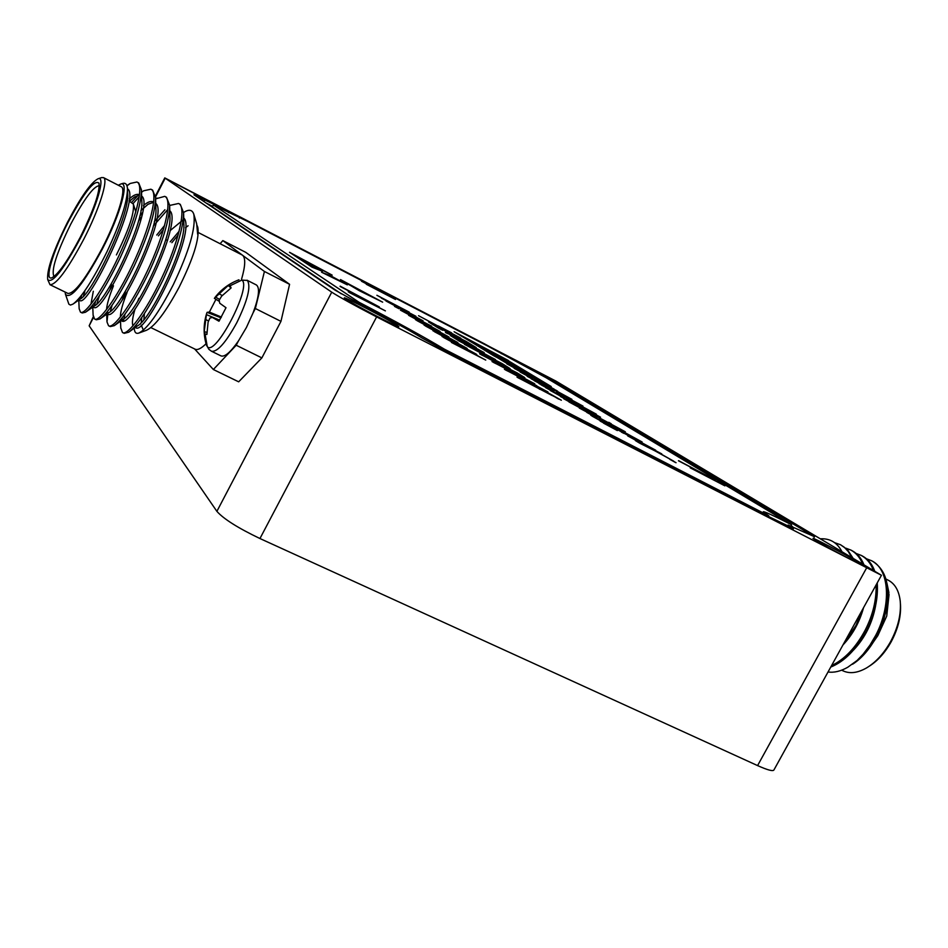 <?xml version="1.0" encoding="UTF-8"?>
<svg xmlns="http://www.w3.org/2000/svg" width="948" height="948" viewBox="0 0 948 948"><rect width="100%" height="100%" fill="white"/><g stroke="black" fill="none" stroke-linecap="round" stroke-linejoin="round"><path stroke-width="1.42" d="M206.391 344.965L208.892 349.326L211.511 351.258C217.365 352.17 225.79 342.666 236.787 322.723C247.606 300.516 251.149 286.426 247.404 280.454L241.823 280.098C252.381 286.059 215.066 357.692 207.257 346.553L206.391 344.965C203.346 334.644 203.393 324.287 206.522 313.871L207.091 312.342L209.378 312.058L215.954 299.307M219.32 301.393L214.367 298.324L228.219 285.49L230.139 285.751L231.099 287.919L221.583 296.203L219.142 300.326L219.758 303.23L226.003 307.721L218.976 321.23L212.376 317.438L209.935 318.054L208.098 322.154L206.889 334.466L205.052 334.028L204.199 331.705L206.522 313.871M221.394 317.07L209.378 312.058M247.025 280.205L256.446 284.993C260.036 287.884 258.923 297.174 253.08 312.864L246.409 327.498L238.446 340.948C230.554 352.265 224.735 357.242 220.991 355.891L211.511 351.258M253.08 312.864L255.356 308.515L264.421 271.472L242.202 255.012L198.333 232.568M241.562 279.21C245.378 265.985 245.722 257.998 242.581 255.261L222.839 240.602L220.137 243.719M150.91 327.617L195.051 349.16C197.48 350.345 201.142 348.544 206.048 343.757M194.589 348.935L213.359 369.519L236.206 345.238L238.446 340.948M144.416 313.587L143.871 319.63M197.468 226.347L197.836 227.556C199.625 238.517 193.428 258.33 179.231 286.983C165.841 311.963 154.903 326.396 146.419 330.295L138.609 333.151C135.931 333.921 134.486 332.345 134.284 328.423L134.237 327.202M143.349 330.141L141.252 325.128M141.228 322.616L141.797 317.485M197.089 225.328L197.658 234.227L196.663 223.704L193.854 214.402M183.284 219.746L170.024 230.708M183.616 212.482L183.782 212.376C188.913 209.105 192.243 209.698 193.771 214.141C196.07 227.579 189.244 251.09 173.306 284.673C158.731 312.97 147.165 329.134 138.609 333.151M236.206 345.238L261.873 357.894L280.952 321.372L255.356 308.515M93.461 317.462L89.159 325.816L216.891 511.351L331.741 292.174C339.799 297.328 354.765 305.576 376.617 316.893L881.45 575.282L555.86 381.06L164.774 177.892L331.741 292.174M222.839 240.602L245.793 252.369L289.578 284.317L280.952 321.372M213.359 369.519L238.671 381.819L261.873 357.894M793.369 528.735L788.108 525.062L814.498 536.71L560.92 385.303L484.155 343.674L239.986 216.902L193.937 194.79L335.118 290.171L359.813 303.798C388.016 318.481 408.695 329.845 421.836 337.891L448.712 352.62L785.525 525.559L793.369 528.735L793.061 529.304M397.532 325.591C389.687 320.187 343.2 296.001 344.302 297.897L345.38 298.798C352.372 303.787 400.411 328.802 398.835 326.645L397.532 325.591M859.279 562.745C847.062 555.386 811.796 536.829 813.04 538.417L816.702 540.881C828.362 547.968 864.825 567.165 863.308 565.423L859.279 562.745M548.418 377.34L515.439 360.039L548.418 377.34M213.727 203.595L176.897 184.374L213.727 203.595M376.617 316.893L259.953 538.535L757.582 765.593L866.425 568.255M881.415 575.329L773.924 769.966C773.011 771.518 767.572 770.06 757.582 765.593M259.953 538.535C237.948 528 223.586 518.935 216.891 511.351M89.159 325.816L93.271 316.739M212.636 206.344L206.166 203.05M792.504 526.626L791.047 525.761M790.94 525.939L791.604 524.754L545.929 377.624L487.355 345.854L247.25 221.216L213.347 204.958L212.364 206.865L341.304 293.844M768.473 516.482L787.705 525.784M768.33 516.731L768.828 515.831L763.294 511.79C763.839 511.162 773.284 515.475 791.604 524.754M316.312 267.514L307.365 262.821L322.521 271.306L312.034 267.158L289.519 252.287L332.167 275.133L302.625 260.167L316.312 267.514M347.335 284.862L330.639 275.761L321.597 272.242L347.335 284.862M451.532 335.071L484.191 352.597L451.461 335.225M464.473 344.337L502.156 363.594L510.107 368.618L464.473 344.337M492.19 361.247L534.708 383.774L492.024 361.567M517.016 377.15L551.973 395.458L544.081 390.564L561.358 400.234L517.016 377.15M408.588 315.305L440.145 331.516L431.731 327.605L448.155 336.528L415.497 319.689L425.308 324.287L408.588 315.305M394.51 306.394L399.084 308.764L394.51 306.394M385.978 300.99L423.081 320.815L385.978 300.99M376.889 295.29L409.216 312.129L376.889 295.29M425.581 326.076L457.908 342.655L449.423 338.732L466.392 347.963L432.916 330.722L442.834 335.331L425.581 326.076M443.605 337.488L476.737 354.457L468.17 350.535L485.743 360.098L451.39 342.418L461.415 347.051L443.605 337.488M361.52 281.07L391.133 296.771L361.449 281.212M340.19 286.166L379.342 306.939L340.059 286.426M418.542 315.708L460.787 338.163L418.542 315.708M538.985 383.561L552.755 390.872L538.985 383.561M553.893 391.56L541.059 384.841L553.81 391.702M564.001 398.041L550.243 390.469L564.001 398.041M558.538 394.404L545.621 387.637L558.455 394.546M546.972 387.341L534.257 380.669L546.937 387.4M531.247 378.833L544.472 385.836L531.247 378.833M532.622 378.56L520.144 372.019L532.551 378.702M527.159 376.32L540.704 383.502L527.159 376.32M560.529 396.548L572.177 402.781L560.564 396.454M566.098 399.215L569.262 400.968L566.063 399.274M577.747 406.467L563.669 398.705L577.747 406.467M582.25 408.908L568.942 401.928L582.167 409.05M579.275 408.031L591.256 414.442L579.275 408.031M588.139 413.008L597.027 417.973L588.104 413.079M606.862 424.277L592.097 416.125L606.862 424.277M590.853 415.177L604.717 422.642L590.805 415.283M557.353 391.074L525.915 373.796L557.353 391.074M544.745 385.244L571.893 399.333L534.613 379.058L544.745 385.244M600.546 417.203L566.643 398.61L600.546 417.203M556.523 391.797L582.973 406.088L556.523 391.797M600.155 421.09L614.565 428.697L600.155 421.09M617.432 430.428L603.556 423.152L617.349 430.582M675.569 462.553L669.845 459.365L675.569 462.553M654.855 450.821L639.497 443.083L635.444 440.607L645.019 445.43L627.706 435.89L661.787 453.914L654.286 450.253L673.791 461.214L654.855 450.821M601.079 419.62L612.918 426.849L642.128 441.981L601.079 419.62M625.301 431.767L589.087 412.309L610.571 423.922L599.148 418.435L625.301 431.767M506.789 363.831L521.353 371.663L506.789 363.831M516.032 369.009L525.476 374.187L516.032 369.009M526.519 374.827L514.148 368.334L526.448 374.97M508.472 360.56L454.092 331.717L505.853 362.776L551.238 386.559L508.365 360.773M213.347 204.958L358.972 302.222C396.454 321.81 424.917 337.452 444.351 349.148L768.828 515.831M655.637 450.276L617.527 429.717M655.684 450.193L617.563 429.669M558.87 393.87L596.328 414.169L558.87 393.87M593.626 414.466L577.012 404.926L598.461 416.551M593.732 414.276L598.247 416.895M724.876 485.85L690.215 467.838L724.876 485.85M349.753 292.162L385.398 310.885L349.504 292.636M678.567 460.645L715.23 480.103L678.484 460.799M434.457 331.693L467.186 348.473L458.654 344.539L475.92 353.948L442.005 336.481L451.983 341.102L434.457 331.693M366.272 284.246L395.506 299.473L366.272 284.246M381.238 298.039L415.911 316.276L381.238 298.039M413.209 316.063L417.76 318.421L413.209 316.063M400.447 310.162L431.636 326.171L423.27 322.273L439.422 331.053L400.447 310.162M416.954 320.614L448.902 337.002L440.453 333.08L457.137 342.169L424.076 325.128L433.947 329.726L416.954 320.614M504.609 368.973L547.92 391.939L504.431 369.305M479.558 353.794L517.11 372.872L524.789 377.612L479.558 353.794M457.73 339.597L464.745 343.97L459.638 341.327L450.359 335.545L495.531 359.6L457.517 340M438.225 327.984L428.555 321.953L466.452 341.576L476.287 347.643L434.812 325.389L442.692 330.295L438.225 327.984M359.399 290.763L340.51 279.589L382.648 302.163L359.399 290.763M443.854 350.096L444.351 349.148M358.498 303.111L358.972 302.222M841.741 551.274C837.084 542.588 830.093 538.428 820.767 538.784M851.47 557.069L848.353 551.629L844.312 547.28L840.497 544.733L834.596 542.659M847.749 636.286L857.822 618.037M862.419 563.586C859.883 557.377 856.02 552.874 850.854 550.065L845.9 548.193M831.562 665.591C844.668 659.37 855.89 647.52 865.228 630.065C872.883 615.015 876.521 599.966 876.118 584.916M873.262 570.044C870.726 563.29 866.697 558.396 861.163 555.374L856.234 553.502M828.042 671.978C834.074 672.867 840.639 671.291 847.749 667.262L857.099 660.483L863.107 654.215L869.944 645.161L875.751 635.314C891.511 605.393 889.781 569.025 871.413 560.671L866.519 558.799M867.989 649.83L877.824 635.646L886.736 616.058L888.88 592.37L886.984 583.482M877.824 635.646L885.799 612.349M853.579 650.044C864.991 637.897 872.326 623.132 875.596 605.736M842.938 644.995C852.643 634.71 859.516 622.255 863.569 607.632M857.099 660.483L866.188 651.134L873.013 641.832L883.358 621.047C891.76 591.291 888.205 571.383 872.693 561.323L871.923 560.932M830.744 667.072C844.538 661.491 856.471 649.368 866.543 630.716C874.743 614.505 878.31 598.567 877.244 582.89M843.08 644.747L855.961 625.443L862.692 609.232M874.613 570.85C872.077 564.024 868.024 559.083 862.443 556.038L861.661 555.646M863.782 564.392C861.234 558.123 857.359 553.561 852.145 550.729L850.854 550.065M852.845 557.886L847.382 549.591L840.497 544.733M883.358 621.047L876.983 635.824C869.873 648.977 861.72 658.457 852.536 664.252M889.058 594.455L886.736 616.058M841.658 670.177L842.784 670.722C849.574 673.981 857.454 673.068 866.448 667.985C875.762 662.379 883.761 653.67 890.456 641.867C898.04 627.706 901.299 614.162 900.245 601.233C899.036 590.924 895.137 583.968 888.525 580.354L885.93 579.027M900.434 603.959C901.264 616.117 898.147 628.797 891.073 641.986C884.97 652.769 877.67 660.863 869.162 666.266M264.421 271.472L289.578 284.317M170.344 205.301L178.556 203.476L180.274 204.365L183.628 212.85C183.343 228.35 176.482 250.663 163.056 279.814C149.18 307.981 137.733 325.46 128.703 332.238L124.212 333.329L122.47 332.487L120.763 327.854M123.37 320.886L125.029 314.144M153.327 226.015L167.689 209.615M156.029 198.748L164.751 196.355L166.481 197.255L169.645 205.218C169.36 220.552 162.404 243.043 148.777 272.692C134.675 301.357 123.204 319.002 114.376 325.614L110.288 326.586L108.7 325.816M110.323 311.525L112.113 305.256M138.503 221.002L141.596 216.819M141.536 192.302L143.634 190.785L150.874 189.209L152.616 190.098L155.591 197.563C155.306 212.731 148.244 235.377 134.403 265.523C120.088 294.686 108.617 312.496 100.002 318.943L96.293 319.796L94.682 319.026M96.815 304.035L99.398 295.752M133.111 203.488L139.143 196.888M126.996 185.867L130.149 183.474L136.915 182.004L138.669 182.917L141.465 189.884C141.181 204.863 134 227.674 119.946 258.306C105.418 287.967 93.959 305.943 85.557 312.224L82.227 312.982L80.604 312.2M83.317 296.345L84.81 291.569M120.574 184.113L122.576 183.45C125.598 182.585 127.233 184.422 127.494 188.936C127.162 202.315 120.349 223.183 107.065 251.552C92.857 280.193 81.516 297.708 73.043 304.071L70.484 305.066L68.86 304.166L65.483 294.354C70.662 299.912 82.986 284.756 102.443 248.897C120.609 213.964 129.71 180.381 120.574 184.113L118.346 185.239M127.506 189.493L127.648 193.511C130.16 214.473 91.6 294.449 80.307 298.964L78.009 299.568M129.26 198.938C133.502 195.051 136.82 193.641 139.214 194.696L139.415 194.814M141.489 190.572L141.809 201.118C144.25 222.531 106.508 300.753 94.693 305.754L91.778 306.228M90.949 304.166L93.307 291.273M143.492 205.55C147.568 202.019 150.779 200.786 153.138 201.853L153.6 202.149M155.614 198.322L155.887 208.702C158.257 230.554 121.32 307.022 109.032 312.496L106.046 313.219L107.752 314.049C116.568 323.458 169.799 213.087 155.745 203.405M109.707 290.218L111.769 284.945M169.668 206.048L169.905 216.251C172.192 238.517 136.038 313.255 123.299 319.192L120.289 320.116L121.688 320.827L120.74 319.594M122.292 299.888L125.373 291.64M156.764 235.021L164.549 225.529M183.651 213.762L183.841 223.775C186.033 246.444 150.685 319.452 137.519 325.851L134.474 326.941M132.969 325.792C131.808 322.995 132.53 317.343 135.126 308.835M137.709 301.381L138.894 298.3M170.19 241.835L179.077 231.3M197.705 231.537L197.658 234.227M178.556 203.476C187.254 206.628 178.283 243.352 161.279 278.925C145.885 311.643 127.233 336.493 122.47 332.487M121.676 320.021L122.126 317.924M136.915 182.004C144.914 184.789 135.208 221.477 118.133 257.406C102.668 290.432 84.538 315.826 80.462 312.129L79.17 308.704M80.71 298.691L81.718 295.065M150.874 189.209C159.11 192.112 149.642 228.812 132.602 264.622C117.149 297.542 98.853 322.758 94.539 318.955L93.117 315.139M94.409 305.931L95.665 301.191M164.751 196.355C173.223 199.388 164.004 236.099 146.976 271.792C131.559 304.604 113.085 329.643 108.546 325.733L106.994 321.953L107.835 314.084M131.689 202.279L138.1 195.347M139.759 216.156L142.496 212.636M154.358 221.583L164.916 209.733M65.104 292.055L65.483 294.354M49.995 284.696L67.948 293.43C74.454 293.762 85.83 278.771 102.064 248.471C117.552 218.633 126.7 188.652 121.261 186.744L103.486 177.62C108.665 179.385 99.232 209.354 83.72 239.323C67.474 269.753 56.228 284.874 49.995 284.696L47.696 279.565C52.199 284.092 63.208 270.109 80.734 237.604C97.134 205.989 105.856 175.581 98.047 178.769C90.937 182.502 80.746 197.018 67.462 222.33C53.278 250.936 46.689 270.014 47.696 279.565M101.472 177.643L103.486 177.62M67.829 222.768C84.028 192.48 94.409 179.279 98.995 183.154C100.05 191.792 93.828 209.769 80.319 237.119C67.652 261.091 58.101 274.671 51.678 277.871C44.189 280.655 52.946 251.504 67.829 222.768M99.291 185.725C93.674 186.057 84.135 198.938 70.65 224.38C56.501 253.199 50.955 270.571 54 276.496L54.036 276.52M129.011 200.917L133.348 204.057C134.557 212.684 128.916 229.629 116.414 254.905M135.777 211.76L133.348 204.057M120.36 257.453L120.775 256.635M127.482 188.771C141.773 196.224 87.666 309.38 79.632 300.362L78.755 298.715M129.532 201.177L134.592 196.983L139.368 195.205M141.655 196.094C155.828 204.685 102.159 316.442 93.733 307.223L92.703 305.09M140.944 210.527L148.089 204.235L153.576 202.339M107.077 313.35L106.733 312.402M106.579 309.498C106.875 304.415 109.174 296.511 113.476 285.786M169.775 210.693C183.687 221.429 130.883 330.437 121.688 320.827M120.372 317.023C120.36 311.987 122.588 303.798 127.068 292.482M158.446 235.874L163.412 229.606M183.722 217.957C197.504 229.748 145.115 337.37 135.552 327.581L134.403 327.013M171.872 242.676L178.094 235.045M185.535 227.686L188.083 225.766M204.199 331.705L206.901 332.31M212.376 317.438L219.581 320.234M231.028 287.967L228.219 285.49M218.621 293.584L222.235 295.503M215.457 297.008L219.604 299.473M207.091 312.342L220.991 317.793M206.344 314.57L219.628 320.163M205.242 319.322L208.584 320.945M547.671 384.864L543.358 382.245M460.87 335.58L457.197 333.66M542.635 382.234L508.661 360.951L460.764 335.545L493.778 355.808L543.441 382.08M512.347 364.162L517.679 366.817L504.514 358.782L466.132 338.495L512.347 364.162M486.988 350.973L496.752 357.254L537.161 378.619L522.656 369.803L486.869 351.198M618.404 429.515L615.679 428.046M621.153 430.83L630.693 435.796L621.035 431.056M652.461 449.577L644.936 445.596M623.855 433.378L621.343 432.063M650.672 447.8L648.823 446.757M675.521 462.517L669.94 459.413L675.521 462.517M676.078 462.707L671.172 460.053L676.078 462.707M673.981 461.558L675.699 462.494L673.981 461.558M569.31 398.883L562.65 395.209M553.976 390.742L552.506 389.972M611.27 423.815L608.77 422.31M598.342 416.776L595.332 415.188M589.206 411.1L586.883 409.868M575.365 403.765L573.362 402.71M550.527 388.135L547.695 386.618M561.512 393.704L550.658 387.886L561.512 393.704M557.637 391.216L555.54 389.984M554.272 389.201L545.61 384.426L554.177 389.391M512.998 365.241L506.955 362.041M497.013 357.396L489.381 352.739M530.607 375.147L529.707 374.614M514.705 366.734L513.022 365.193M491.325 352.336L486.111 349.575M513.745 364.897L491.36 352.265L508.424 362.089M491.36 352.265L492.545 353.497M601.577 421.256L606.483 423.946L601.518 421.374M586.8 412.404L594.609 416.67L586.8 412.404M572.77 403.611L577.439 406.182L572.699 403.73M559.142 395.28L563.716 397.781L559.083 395.387M436.969 325.567L438.118 326.159M455.976 335.628L458.275 337.05M451.615 332.843L438.249 325.922L451.615 332.843M348.26 291.818L349.575 292.505M379.413 296.771L380.219 296.925M391.358 303.087L394.676 304.675M518.082 377.79L521.258 379.354M539.365 389.142L541.841 389.841M555.919 397.508L558.692 399.108M505.699 370.064L508.519 371.45M542.422 389.19L545.064 390.695M536.769 385.729L508.59 371.32L536.769 385.729M493.327 362.337L495.982 363.665M529.316 381.096L531.804 382.506M523.829 377.731L496.053 363.522L523.829 377.731M480.909 354.611L483.622 355.95M503.329 366.438L505.782 367.824M483.966 354.73L485.376 355.453M499.774 363.522L507.832 367.101M504.739 366.082L499.762 362.574L485.506 355.204L499.857 363.357M455.751 338.898L457.576 339.882M490.412 357.029L492.841 358.427M463.963 342.216L467.317 343.816M479.261 350.156L481.193 351.246M445.477 332.523L447.918 333.732M478.823 349.646L467.4 343.638L478.823 349.646M463.418 341.671L447.989 333.589L463.418 341.671M433.366 324.951L434.682 325.638M451.058 334.111L452.267 334.727M336.421 279.506L326.87 274.825M317.912 269.327L318.978 269.907M308.87 263.2L293.916 255.19M302.258 260.546L304.344 261.684M306.607 262.786L313.729 266.53L306.607 262.786L311.3 265.914M301.902 259.728L307.685 262.667L302.282 260.51M311.702 266.139L318.125 268.912M304.261 261.849L304.901 261.695L304.261 261.849M306.429 263.117L304.675 262.134M312.461 265.748L304.486 261.411M312.485 265.701L304.901 261.695M370.49 296.203L348.603 284.483M207.257 346.553L205.052 334.028M230.139 285.751L241.823 280.098M165.165 178.224L155.555 196.876M203.903 201.521L204.732 199.933M239.406 218.028L239.986 216.902M501.279 353.699L501.599 353.106M560.398 386.286L560.92 385.303M814.166 537.303L814.498 536.71M238.967 279.802C229.238 283.428 221.18 289.401 214.805 297.708M164.774 177.892L155.472 195.952M228.456 212.636L228.942 211.712M787.326 526.484L788.108 525.062M872.693 561.323L871.413 560.671M862.443 556.038L861.163 555.374M129.757 331.468L137.519 325.851M115.36 324.903L123.299 319.192M100.915 318.291L109.032 312.496M86.398 311.631L94.693 305.754M73.849 303.502L80.307 298.964M98.047 178.769L101.792 177.537M167.5 240.472L165.734 239.571M126.925 185.666L130.149 183.474M78.767 299.935L79.182 309.024M141.536 192.219L143.634 190.785M92.762 306.749L93.129 315.518M155.638 199.033L157.036 198.061M106.662 313.515L106.994 321.953M120.479 319.891L120.787 328.328M77.997 299.568L79.632 300.362M91.98 306.37L93.733 307.223"/></g></svg>

